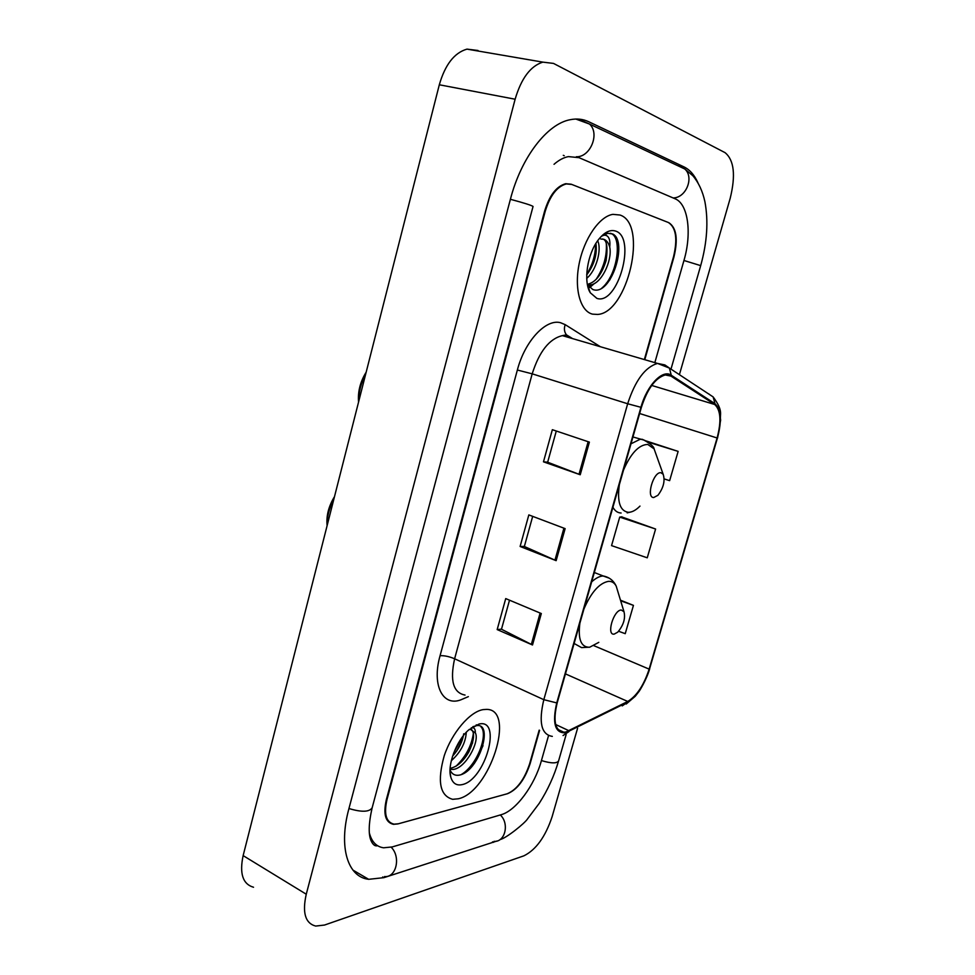 <?xml version="1.0" encoding="UTF-8"?>
<svg xmlns="http://www.w3.org/2000/svg" width="975" height="975" viewBox="0 0 975 975"><rect width="100%" height="100%" fill="white"/><g stroke="black" fill="none" stroke-linecap="round" stroke-linejoin="round"><path stroke-width="1.46" d="M644.341 359.58L673.518 256.766C677.747 238.973 676.041 227.553 668.387 222.507L571.764 184.446L566.268 183.934C557.03 186.493 549.997 195.67 545.171 211.49L387.014 799.451C383.723 814.052 386.088 822.291 394.107 824.168L398.507 823.753L507.158 793.796C516.847 789.665 524.343 779.671 529.632 763.803L539.175 730.153M654.834 362.639L683.963 260.447C691.994 233.293 688.228 203.921 675.09 198.778L579.016 157.67L568.401 156.609C563.623 157.523 558.833 160.095 554.032 164.3M369.354 832.979C371.707 841.852 376.46 846.8 383.614 847.799L392.23 846.934L501.26 814.673C516.019 810.652 534.641 785.277 541.344 760.878L548.535 735.613M679.404 374.668L730.19 198.339C735.832 175.329 734.114 160.107 725.071 152.661L553.508 63.412L542.856 62.132C530.51 66.02 521.272 78.378 515.129 99.218L306.26 894.221C302.14 912.685 305.272 923.301 315.656 926.067L324.541 925.043L523.916 855.818C535.994 849.822 545.378 836.83 552.082 816.818L577.566 728.313M478.03 50.493L466.988 49.128C454.35 52.748 445.124 64.63 439.311 84.776L243.141 855.611C239.326 873.588 242.787 884.142 253.537 887.25M697.917 182.739C694.432 175.012 689.825 169.748 684.072 166.944L588.754 121.753C583.05 119.06 576.895 118.377 570.265 119.693C547.121 123.788 521.15 157.536 510.413 199.229L348.831 808.994C338.386 847.287 347.807 877.086 368.672 879.316L383.906 877.658L497.006 840.998M564.232 155.72L563.294 155.33M604.866 285.809L606.377 283.116M465.051 772.627L467.439 769.616M458.323 798.781C489.816 792.163 516.263 709.264 486.598 709.386L483.015 709.629C469.731 711.848 451.937 732.676 444.247 755.71C437.068 781.28 439.883 795.807 452.68 799.317L458.323 798.781C489.816 792.163 516.263 709.264 486.598 709.386L483.015 709.629C469.731 711.848 451.937 732.676 444.247 755.71C437.068 781.28 439.883 795.807 452.68 799.317L458.323 798.781M592.532 314.145L597.517 314.438C627.632 313.219 648.399 223.909 619.978 215.024L612.922 214.354C599.503 216.304 584.098 238.57 579.138 263.774C574.056 288.99 580.369 311.293 592.532 314.145L597.517 314.438C627.632 313.219 648.399 223.909 619.978 215.024L612.922 214.354C599.503 216.304 584.098 238.57 579.138 263.774C574.056 288.99 580.369 311.293 592.532 314.145M565.89 731.981L563.867 732.225C555.067 730.884 552.849 721.073 557.2 702.817L641.379 407.367C647.461 388.672 655.419 377.861 665.267 374.961L670.958 376.094L714.675 404.479C720.72 409.975 721.524 421.151 717.1 437.982L649.143 669.13C643.927 685.132 636.797 695.906 627.754 701.464L565.89 731.981M565.658 732.798L627.595 702.195C636.858 696.503 644.17 685.462 649.508 669.069L717.442 438.031C721.987 420.786 721.159 409.329 714.967 403.687L671.275 375.253C662.768 368.867 646.925 385.259 640.941 407.306L556.737 702.902C552.057 723.389 555.031 733.358 565.658 732.798M614.006 268.649L609.887 279.874M589.388 442.126L552.35 429.695L543.477 461.833L580.235 474.752L589.388 442.126M556.286 431.011L547.658 462.211L580.235 474.752M547.67 462.162L543.477 461.833M541.32 613.543L505.72 598.589L497.177 629.582L532.508 644.987L541.32 613.543M509.511 600.186L501.479 629.241L532.508 644.987M501.503 629.143L497.177 629.582M565.134 528.633L528.828 514.91L520.114 546.475L556.152 560.662L565.134 528.633M532.679 516.372L524.355 546.487L556.152 560.662M524.379 546.414L520.114 546.475M644.792 359.702L673.957 256.925C678.186 239.131 676.479 227.723 668.838 222.69L571.192 184.214L565.683 183.702C556.433 186.262 549.4 195.451 544.562 211.283L386.356 799.61C383.065 814.223 385.442 822.473 393.461 824.338L397.873 823.924L507.67 793.65C517.347 789.531 524.83 779.537 530.12 763.681L539.589 730.348M618.613 631.264L625.231 633.677L633.445 605.378L620.478 600.186M664.194 478.92L669.642 480.651L678.137 451.388L646.364 441.005M655.602 529.023L619.722 517.103L611.557 545.622L647.254 557.81L655.602 529.023L621.575 516.847M619.722 517.103L621.952 516.799M633.445 605.378L620.673 600.819M678.137 451.388L648.119 442.126M466.282 732.298C465.636 742.779 460.651 752.261 451.303 760.744M463.698 733.797C462.54 741.658 458.835 749.117 452.571 756.173M450.072 769.263L453.204 769.446C465.599 768.215 479.602 742.146 475.52 733.139L470.523 729.398L469.243 729.434M471.522 729.556C474.935 733.224 474.057 740.659 468.89 751.859C463.491 761.17 457.446 766.606 450.767 768.19M450.048 769.994C451.791 773.931 454.618 775.673 458.543 775.235C478.615 772.968 494.167 722.804 476.678 725.619L472.814 726.716M462.247 784.595C485.27 780.012 502.527 718.343 479.018 724.047L468.573 730.031C456.349 740.732 447.111 765.229 450.803 777.148C452.705 783.4 456.519 785.887 462.247 784.595M471.242 727.813L472.083 727.691C474.362 727.642 475.434 729.3 475.312 732.664M476.166 724.937L476.787 724.912M480.992 726.85C488.512 734.285 477.323 765.107 461.346 774.516M473.399 733.102C471.668 745.546 465.904 756.563 456.093 766.155M461.394 738.355L453.558 753.309M483.027 745.68L474.398 763.425M472.631 742.792L466.013 756.466M462.479 739.294L456.678 751.079M334.498 496.641C328.721 506.086 326.235 515.617 327.064 525.22M333.828 499.261C329.172 508.085 326.918 516.933 327.076 525.805M621.197 610.009C613.458 610.155 606.097 635.7 614.238 634.103L617.772 632.129C623.561 625.121 625.633 618.308 623.976 611.666L621.197 610.009M366.149 372.243L365.71 372.925C360.116 382.298 357.74 392.011 358.568 402.041M365.637 374.254C360.957 383.053 358.642 392.145 358.702 401.517M660.892 472.717C653.408 471.522 645.828 497.847 653.713 497.53L657.918 495.3C663.512 487.878 665.255 480.858 663.158 474.24L660.892 472.717M597.651 240.764C601.989 249.368 596.371 270.453 586.743 278.326M595.92 243.384C597.37 254.17 594.311 264.676 586.731 274.877M587.377 284.322L589.729 284.944C601.124 284.7 612.202 261.068 609.862 247.808L609.716 247.053C608.534 242.897 606.584 240.313 603.842 239.289L600.758 239.021M589.729 284.944L587.827 284.895M602.501 238.985C606.791 239.692 607.986 246.858 606.109 260.508C601.916 273.877 596.127 281.69 588.729 283.932M587.425 284.578L592.727 289.465C611.154 296.936 628.302 241.337 612.727 234L607.778 233.281L601.307 236.352M596.895 298.387C617.772 305.699 636.919 237.352 615.542 231.051C609.984 229.344 604.22 232.306 598.248 239.947C587.279 253.988 583.208 281.629 590.265 292.744L596.895 298.387M601.087 236.584C603.696 234.743 605.926 234.731 607.778 236.523C609.631 238.436 610.289 241.958 609.716 247.053M610.411 233.269C622.708 236.267 617.797 275.011 601.843 288.088M606.292 243.604C607.072 255.803 603.72 267.662 596.237 279.191M591.533 284.639L588.961 286.748M595.554 244.006C595.615 254.377 592.678 264.517 586.743 274.402M594.421 283.469L589.704 287.54M581.466 120.449L589.509 124.057C600.125 133.417 590.375 157.365 576.31 156.768M677.771 165.689L684.791 169.004C694.444 177.377 685.961 198.144 673.079 197.913M375.984 844.569L374.802 845.532M510.4 199.29C524.075 202.958 531.619 205.347 533.057 206.456L379.787 779.281M575.811 119.035L589.509 124.057L684.791 169.004L692.811 175.695C698.636 182.569 702.67 191.271 704.925 201.801C708.533 221.276 707.119 242.556 700.684 265.627L683.95 260.483M566.146 734.541L558.577 760.939C556.786 763.608 551.07 763.486 541.43 760.573M494.045 841.364C505.148 842.327 509.633 823.558 500.297 814.954M384.54 876.562C396.301 877.841 401.078 856.94 391.194 847.214M348.952 808.531C361.64 812.358 369.391 812.102 372.17 807.751L379.702 779.634M439.311 84.776L515.129 99.218M243.141 855.611L306.26 894.221M677.576 165.604L684.072 166.944M492.521 841.852L493.447 842.351M382.7 876.952L383.906 877.658M468.366 696.638L462.442 699.148C443.613 708.033 431.352 686.278 440.066 655.712L517.359 370.025L532.192 373.839L454.618 658.771C449.792 680.745 453.278 692.847 465.051 695.065M517.359 370.025C524.83 341.079 546 318.484 560.601 322.737L565.183 324.651L600.381 346.734M566.585 335.827L562.392 335.632C549.376 338.739 539.309 351.475 532.192 373.839L627.668 403.76C635.225 380.469 645.182 367.027 657.552 363.431L664.852 364.918L669.398 368.075L657.552 363.431L562.392 335.632L566.463 334.852C564.269 332 563.842 328.599 565.183 324.651M563.062 735.54L568.961 731.579M717.442 438.031L649.508 669.069M708.801 393.912L709.934 394.802M714.967 403.687L713.152 396.923L669.398 368.075L671.275 375.253M622.233 705.888L627.595 702.195M640.941 407.306L627.668 403.76L543.818 699.684L556.737 702.902M552.325 736.381C541.296 734.65 538.468 722.414 543.818 699.684L454.618 658.771C449.195 656.504 444.344 655.48 440.066 655.712M572.142 338.483L570.229 337.313M717.1 437.982L639.624 413.51M714.675 404.479L651.702 385.442M670.958 376.094L666.729 374.851M569.107 730.799L555.689 724.523M627.754 701.464L565.439 673.883M649.143 669.13L593.166 645.365M563.916 528.17L554.946 560.162M540.126 613.043L531.326 644.438M588.144 441.712L579.004 474.301M467.695 770.677L472.132 764.242M617.967 591.935L616.212 586.17C614.445 582.818 611.886 581.21 608.522 581.344C599.43 582.989 591.228 592.203 583.94 608.973M579.893 623.135C577.809 639.295 581.039 647.339 589.619 647.254L598.796 642.354M609.253 578.175L603.074 575.957C599.552 576.176 595.737 578.163 591.642 581.904M574.104 643.476L581.563 647.607L589.765 647.181M656.382 455.276L654.091 448.853L647.778 444.429C638.954 444.685 630.862 453.241 623.5 470.096M619.344 484.697C617.029 501.772 620.015 510.985 628.314 512.314C631.983 512.326 635.871 510.254 639.978 506.098M646.717 441.285L642.196 439.286L640.075 439.298L630.996 443.808M612.922 507.244C614.92 510.973 617.65 512.887 621.112 513.008M607.157 283.481L609.923 277.631M700.684 265.627L670.995 369.123M377.581 845.715C375.217 846.41 373.145 844.947 371.353 841.328C368.282 835.112 368.526 824.046 372.072 808.117M558.577 760.939C554.227 775.832 547.779 789.957 539.236 803.339L527.609 818.793C525.074 823.083 505.818 838.573 500.102 839.524M466.988 49.128L542.856 62.132M352.901 870.078L368.672 879.316M563.867 732.225L558.078 729.519M717.588 437.946L720.635 420.115C719.404 413.863 723.913 411.608 713.152 396.923M626.206 704.023L635.213 696.321L638.662 691.897C638.747 692.262 646.388 680.184 649.691 668.838M572.569 338.605L566.463 334.852M450.097 772.566L450.803 777.148M594.323 572.52L603.135 575.957C609.217 577.115 613.567 580.515 616.212 586.17L623.976 611.666M632.946 436.958L643.951 440.091C650.605 443.808 653.981 446.721 654.091 448.853L663.158 474.24M627.181 512.874L630.082 512.18M587.474 284.858L590.265 292.744"/></g></svg>
